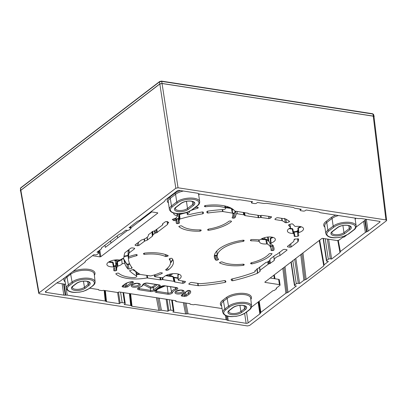 <?xml version="1.0" encoding="UTF-8"?>
<svg xmlns="http://www.w3.org/2000/svg" width="407" height="407" viewBox="0 0 407 407"><rect width="100%" height="100%" fill="white"/><g stroke="black" fill="none" stroke-linecap="round" stroke-linejoin="round"><path stroke-width="0.61" d="M346.235 235.419A1.47 0.611 171.5 0 1 346.062 235.592L344.464 236.818A1.47 0.611 171.5 0 1 342.801 237.271L339.062 240.13L337.042 240.552L322.644 238.329L321.835 238.497L264.86 282.082L265.028 282.402L264.86 282.082M270.162 278.027L278.637 279.339A1.47 0.611 -8.5 0 1 279.294 279.731L280.082 285.022A1.47 0.611 171.5 0 1 279.843 285.429L276.134 288.268A1.47 0.611 171.5 0 1 276.49 288.594L276.409 288.059M366.28 219.307L356.074 227.116M276.49 288.594A1.47 0.611 171.5 0 1 276.251 288.995L274.654 290.222A1.47 0.611 171.5 0 1 272.99 290.674L251.475 307.132M151.699 211.899L130.891 227.823M127.523 230.398L105.311 247.39L104.991 245.223M89.733 288.192L98.652 289.57A1.47 0.611 171.5 0 0 98.586 289.804A1.47 0.611 171.5 0 0 99.237 290.201L101.669 290.578A1.47 0.611 171.5 0 0 103.429 290.308L117.414 292.47A0.733 0.305 171.5 0 0 118.422 292.257L118.483 292.216A0.733 0.305 -8.5 0 1 119.49 292.002L175.697 300.692A0.733 0.305 -8.5 0 1 176.022 300.89A0.733 0.305 -8.5 0 1 175.905 301.094L175.849 301.134A0.733 0.305 171.5 0 0 175.727 301.338A0.733 0.305 171.5 0 0 176.058 301.536L190.044 303.698A1.47 0.611 171.5 0 0 189.977 303.932A1.47 0.611 171.5 0 0 190.629 304.329L193.06 304.706A1.47 0.611 171.5 0 0 194.821 304.436L222.059 308.557M56.858 282.941L65.598 284.335M92.465 255.698L100 256.863L99.079 250.641M150.916 211.777L157.585 212.81L157.748 213.131L100.804 256.695L100 256.863M157.585 212.81L157.748 213.131L157.713 212.841M280.082 285.022A1.47 0.611 171.5 0 0 279.431 284.63L265.028 282.402L264.967 282.005M168.722 222.568L168.305 222.955A83.7 34.707 -8.5 0 1 168.305 222.955L167.404 223.855A14.774 6.125 -8.5 0 1 167.684 224.359L156.68 232.779A14.774 6.125 -8.5 0 1 155.403 233.038L152.946 234.793A14.774 6.125 -8.5 0 1 152.477 236.136L147.344 240.064A14.774 6.125 -8.5 0 1 144.724 241.081L138.802 245.513L137.597 245.767L135.277 245.411L135.027 244.933L141.504 239.977A10.211 4.233 -8.5 0 0 148.402 234.702A10.211 4.233 -8.5 0 0 148.402 234.697L153.429 231.145A9.503 3.943 -8.5 0 0 154.431 230.988L162.688 224.908L162.617 223.825M135.144 244.841L135.277 245.411L135.027 244.933M167.684 224.359L167.496 223.998M167.353 221.601L167.404 223.855M168.615 222.425L167.287 221.561L166.066 221.571A88.263 36.599 -8.5 0 0 165.059 221.957L162.51 223.906M162.393 224.028L162.449 224.267A10.211 4.233 -8.5 0 1 162.78 224.572L162.688 224.908M225.941 281.817L225.224 282.346A88.263 36.599 -8.5 0 1 198.392 285.719L189.062 284.315L188.812 283.837L190.334 282.667L191.544 282.412L200.035 283.684A83.7 34.707 171.5 0 0 224.389 280.571L225.381 280.738L225.956 281.878M188.929 283.745L189.062 284.315L188.812 283.837M260.093 270.838L260.129 271.286L257.417 273.301A88.263 36.599 -8.5 0 1 232.712 280.769L231.644 280.616L231.084 279.538L231.725 279.029A83.7 34.707 171.5 0 0 254.187 272.293L255.235 271.332A14.774 6.125 -8.5 0 1 254.965 270.838L265.969 262.423A14.774 6.125 -8.5 0 1 267.226 262.164L269.617 260.556L270.273 258.944L275.351 255.097A14.774 6.125 -8.5 0 1 276.638 254.563L283.231 249.583L284.442 249.328L286.762 249.689L287.011 250.168L279.955 255.56L279.599 252.36M254.95 270.777L255.265 271.393M255.123 271.642L255.077 270.574M260.195 270.925A10.211 4.233 -8.5 0 1 259.875 270.635L259.966 270.294L259.875 270.635M273.835 256.222L274.206 260.292A10.211 4.233 -8.5 0 0 274.237 260.495L269.622 263.711A10.211 4.233 -8.5 0 0 268.783 263.817L259.966 270.294L259.691 267.043M274.206 260.292A10.211 4.233 -8.5 0 1 279.955 255.56M286.762 249.689L287.011 250.168L286.981 249.75M289.733 224.43L290.303 227.172A83.7 34.707 171.5 0 0 288.451 225.213L288.909 224.684L291.443 223.891L292.613 223.952A88.263 36.599 -8.5 0 1 294.81 226.302L295.624 226.46A8.16 3.383 -8.5 0 1 303.556 228.765A8.16 3.383 -8.5 0 1 298.814 232.59L298.306 233.028A88.263 36.599 -8.5 0 1 298.718 235.419A88.263 36.599 -8.5 0 1 298.743 235.75L297.858 236.238L295.08 236.564L294.22 236.309A83.7 34.707 171.5 0 0 293.951 234.407A83.7 34.707 171.5 0 0 293.869 234.035L292.933 229.543A0.88 0.804 -13.3 0 0 292.918 229.487M298.662 227.625A0.88 0.3 72 0 0 298.509 227.579A0.88 0.88 0 0 0 297.904 228.495L298.306 233.028L297.904 228.52A0.88 0.392 174.9 0 1 297.904 228.495A0.88 0.392 174.9 0 1 298.397 228.088A8.425 3.495 171.5 0 0 301.256 226.791M290.303 227.172A15.334 6.359 -8.5 0 1 290.557 227.513L290.272 227.92L290.557 227.513L289.881 224.379L290.578 227.569M293.142 233.45L292.246 229.024A0.88 0.397 168.3 0 1 292.842 229.243A0.88 0.799 -20.8 0 0 292.806 229.136L293.015 229.909A83.435 34.595 171.5 0 0 292.933 229.543A13.38 5.55 171.5 0 0 292.842 229.243L293.752 233.664L293.142 233.45A8.16 3.383 -8.5 0 1 287.418 231.176A8.16 3.383 -8.5 0 1 290.272 227.92M293.752 233.664A13.645 5.657 -8.5 0 1 293.869 234.035M298.631 238.955L298.631 238.99A88.263 36.599 -8.5 0 1 298.056 241.651L291.173 246.983L289.962 247.237L287.642 246.881L287.393 246.398L293.696 241.504A83.7 34.707 171.5 0 0 294.108 239.489L294.994 239.031L298.626 238.924M287.51 246.311L287.642 246.881L287.393 246.398M289.484 221.388L289.062 221.942L286.523 222.736L285.388 222.705A83.7 34.707 171.5 0 0 282.316 220.736L275.137 219.587L274.888 219.103L276.409 217.938L277.62 217.684L285.643 218.966A88.263 36.599 -8.5 0 1 289.484 221.388L289.575 221.53M275 219.017L275.137 219.587L274.888 219.103M190.105 290.705A8.623 3.577 -8.5 0 1 189.245 294.129L186.782 295.986L184.371 296.489L182.01 296.123C181.181 295.945 181.013 295.624 181.507 295.161L187.017 290.949C188.166 290.328 189.199 290.252 190.105 290.705A0.88 0.763 133.9 0 1 189.403 290.578L189.677 291.046A7.743 3.21 -8.5 0 1 188.4 293.233L185.943 295.09L184.732 295.34L182.372 294.978L182.122 294.495M133.165 282.626L127.661 286.838L125.239 287.347L122.873 286.981C122.049 286.803 121.881 286.487 122.37 286.024L124.776 284.162A8.623 3.577 -8.5 0 1 131.644 281.669C133.231 281.593 133.74 281.914 133.165 282.626A0.88 0.641 -127.4 0 1 132.321 281.73L126.811 285.943L125.6 286.197L123.24 285.836L122.985 285.358M178.866 226.46L180.606 225.834L181.649 225.905A27.193 11.274 171.5 0 0 200.463 229.889L201.155 230.184L201.083 230.698L200.035 231.166A30.143 12.5 171.5 0 1 178.922 226.694L178.846 226.582M230.031 220.96L231.125 221.026L231.527 221.51A30.143 12.5 171.5 0 1 208.598 230.321L207.651 230.047L207.723 229.538L208.516 229.095A27.193 11.274 171.5 0 0 228.943 221.24L230.031 220.96M272.029 253.709L270.197 253.469L269.185 253.815A27.193 11.274 -8.5 0 1 251.261 262.774L250.62 263.243M250.62 263.232L250.763 263.736L251.852 263.914A30.143 12.5 -8.5 0 0 271.968 253.861L271.947 253.576M244.231 264.896L244.088 264.382L243.249 264.158A27.193 11.274 -8.5 0 1 222.125 261.935L221.021 261.955L219.48 262.734M244.225 264.865L243.335 265.384A30.143 12.5 -8.5 0 1 219.627 262.891L219.546 262.546M169.18 259.081L169.215 259.157A27.193 11.274 -8.5 0 1 170.441 261.553A27.193 11.274 -8.5 0 1 165.7 269.622L165.817 270.085L165.7 269.622L165.817 270.085L166.687 270.324L166.494 269.017M169.18 258.994L170.721 258.303L171.942 258.364A30.143 12.5 -8.5 0 1 173.448 261.681A30.143 12.5 -8.5 0 1 167.994 270.111L166.687 270.324M168.254 255.784L168.096 255.601A30.143 12.5 -8.5 0 0 144.358 253.134L143.468 253.658L143.61 254.141L144.444 254.365A27.193 11.274 -8.5 0 1 165.598 256.558L167.77 256.181L167.725 255.428M168.096 255.601L167.77 256.181M218.615 259.483L218.574 259.381A27.193 11.274 -8.5 0 1 217.246 256.425A27.193 11.274 -8.5 0 1 243.177 241.427L243.055 240.206M218.574 259.381L217.068 260.241L215.847 260.175A30.143 12.5 -8.5 0 1 214.408 257.422A30.143 12.5 -8.5 0 1 243.249 240.181L244.144 240.476L244.012 240.995L243.177 241.427M265.761 239.107A0.88 0.717 121 0 1 266.529 239.611L267.363 244.027L266.687 243.93A8.084 3.353 171.5 0 1 259.371 241.748A8.084 3.353 171.5 0 1 259.345 241.585L258.954 241.341L258.638 239.855M267.363 244.027A27.193 11.274 -8.5 0 1 271.011 248.392A27.193 11.274 -8.5 0 1 271.016 250.336L272.843 250.615L273.916 250.157A30.143 12.5 -8.5 0 0 274.018 248.514A30.143 12.5 -8.5 0 0 270.65 243.574L271.021 243.03L270.675 238.502A8.349 3.46 171.5 0 0 273.026 237.388M270.319 239.036A0.88 0.387 -4.2 0 1 270.223 238.878L270.65 243.574M250.814 239.728L251.053 240.827L250.407 240.506L250.539 239.993L251.623 239.54A30.143 12.5 -8.5 0 1 259.218 239.921L260.414 239.642A8.084 3.353 -8.5 0 1 269.276 236.955A8.084 3.353 -8.5 0 1 275.356 239.362A8.084 3.353 -8.5 0 1 271.021 243.03M251.053 240.827A27.193 11.274 -8.5 0 1 258.954 241.341L259.345 241.585L258.989 239.896L259.34 241.549M271.296 216.707L271.545 217.185L271.296 216.707L261.686 215.349A11.681 4.843 -8.5 0 1 260.134 215.629L248.438 213.823A11.681 4.843 -8.5 0 1 248.016 213.237L234.763 211.06A30.143 12.5 171.5 0 0 205.24 205.555L204.39 206.064M225.3 206.049L225.748 208.196A2.35 0.977 -8.5 0 0 225.071 207.667A27.193 11.274 171.5 0 0 205.479 206.761L204.599 206.563L204.39 206.034M225.748 208.196A2.35 0.977 -8.5 0 1 223.697 209.508A88.263 36.599 -8.5 0 0 207.641 211.147L206.807 211.645L207.01 212.79L207.916 213.024A83.7 34.707 -8.5 0 1 222.604 211.508L222.268 209.605M271.515 216.768L271.545 217.185L270.019 218.356L268.808 218.61L260.729 217.455A16.244 6.736 -8.5 0 1 258.725 217.72L244.831 215.573A16.244 6.736 -8.5 0 1 244.078 214.881L237.266 213.731L235.912 214.209A30.143 12.5 171.5 0 1 234.864 217.831L233.679 218.218L232.082 217.781A27.193 11.274 171.5 0 0 232.89 213.782A27.193 11.274 171.5 0 0 232.718 213.176L222.604 211.508M172.293 219.612L172.777 219.195A88.263 36.599 -8.5 0 1 175.539 218.305L176.017 218.015A31.598 13.1 171.5 0 1 177.538 216.107L176.74 213.517M172.344 219.449L173.728 220.614L174.878 220.625A83.7 34.707 -8.5 0 1 175.005 220.584L176.256 220.787L175.961 219.424A0.88 0.432 167.3 0 0 174.715 219.292L175.005 220.584M175.936 219.358L175.961 219.424A0.88 0.432 167.3 0 1 175.966 219.495L176.256 220.787A30.143 12.5 171.5 0 0 176.282 222.817A30.143 12.5 171.5 0 0 176.506 223.585L178.765 223.458L178.378 218.961L178.419 218.473L179.08 218.183M187.052 212.296L187.235 214.311A1.47 0.611 -8.5 0 0 188.599 214.733A88.263 36.599 -8.5 0 1 202.335 211.966L203.297 212.189L203.495 213.344L202.717 213.823A83.7 34.707 -8.5 0 0 180.042 219.012L179.512 219.358A27.193 11.274 171.5 0 0 179.121 221.82A27.193 11.274 171.5 0 0 179.375 222.975L179.385 223.016M179.375 222.975L178.765 223.458M187.235 214.311A1.47 0.611 -8.5 0 1 187.602 213.833A8.084 3.353 171.5 0 0 189.637 211.299M194.846 207.753A30.143 12.5 171.5 0 1 196.932 207.178L198.056 207.331L198.26 207.799L197.67 208.287A27.193 11.274 171.5 0 0 191.458 210.297M173.647 212.993A8.084 3.353 171.5 0 0 173.641 213.594A8.084 3.353 171.5 0 0 177.223 215.69L177.538 216.107M160.592 277.63L160.953 279.843L160.297 279.868L147.105 277.935A30.143 12.5 -8.5 0 1 115.858 273.936L115.797 273.84M160.953 279.843A11.681 4.843 -8.5 0 1 162.485 279.563L162.169 277.701M162.179 272.822L162.21 273.412A30.143 12.5 -8.5 0 1 155.036 276.083L154.889 276.75L161.9 277.742A8.201 3.398 -8.5 0 1 162.729 277.635L163.573 277.294A9.188 3.811 -8.5 0 1 173.56 273.631A9.188 3.811 -8.5 0 1 181.186 276.343A9.188 3.811 -8.5 0 1 178.439 279.584L178.251 280.016A10.526 4.365 -8.5 0 1 178.561 280.316L185.221 281.435L185.47 281.919L183.944 283.084L182.738 283.338L174.623 281.954A11.681 4.843 -8.5 0 0 174.211 281.374L162.485 279.563M185.221 281.435L185.47 281.919L185.439 281.496M177.879 275.463A0.88 0.376 -4.6 0 1 177.808 275.33A0.88 0.376 -4.6 0 1 178.062 275.035L178.251 280.016M154.451 274.913L154.497 276.49L154.889 276.75M162.266 272.848L160.261 272.726A27.193 11.274 -8.5 0 1 150.671 275.946L140.323 274.455A83.7 34.707 -8.5 0 1 133.867 269.668L132.768 269.592L129.558 270.752M136.701 276.063L135.785 271.596A2.086 0.865 -8.5 0 1 135.852 271.749L136.793 276.246A2.35 0.977 -8.5 0 0 136.701 276.063A88.263 36.599 -8.5 0 1 129.614 270.843L129.568 270.65M136.793 276.246A2.35 0.977 -8.5 0 1 133.603 277.635A27.193 11.274 -8.5 0 1 118.635 273.199L117.623 273.102L115.812 273.733M114.184 267.267L114.942 270.914L113.868 270.721A30.143 12.5 -8.5 0 1 113.838 270.589A30.143 12.5 -8.5 0 1 114.204 267.216L113.497 266.875A8.084 3.353 -8.5 0 1 106.904 264.647A8.084 3.353 -8.5 0 1 110.79 260.973A8.084 3.353 -8.5 0 1 119.292 260.007L120.421 259.808A31.598 13.1 -8.5 0 1 123.555 258.15L123.87 257.835A88.263 36.599 -8.5 0 1 124.822 252.798L130.866 248.112L132.072 247.858L134.391 248.219L134.641 248.697L129.151 252.966L128.841 249.664M114.204 267.216L113.232 262.693A0.88 0.397 -12.5 0 1 113.227 262.8M114.942 270.914L116.102 270.65L115.705 266.163L116.371 265.685M116.102 270.65L116.768 270.197M116.768 270.177A27.193 11.274 -8.5 0 1 116.677 269.592A27.193 11.274 -8.5 0 1 117.374 266.458L116.921 261.976A0.88 0.397 -5.8 0 1 117.43 261.655A8.349 3.46 171.5 0 0 121.708 259.386A1.206 0.499 -8.5 0 1 122.746 258.969A1.206 0.499 -8.5 0 1 123.835 259.091L124.766 263.563A1.47 0.611 -8.5 0 0 123.443 263.395A1.47 0.611 -8.5 0 0 122.146 263.909L121.708 259.386A0.88 0.707 44.2 0 1 121.749 259.061M122.146 263.909A8.084 3.353 171.5 0 1 117.898 266.137L117.374 266.458M128.312 264.219L128.983 269.037L127.869 268.935A88.263 36.599 -8.5 0 1 124.766 263.563M128.983 269.037L131.609 268.325L131.502 266.951M131.609 268.325L132.194 267.892M132.158 267.801A83.7 34.707 -8.5 0 1 128.444 259.142A83.7 34.707 -8.5 0 1 128.398 258.521L128.79 258.16A27.193 11.274 -8.5 0 1 136.574 255.723L137.22 255.27M137.215 255.245L137.078 254.762L135.989 254.579A30.143 12.5 -8.5 0 0 129.747 256.369L128.47 256.217L128.078 251.45A0.88 0.295 -4.7 0 1 128.078 251.424A83.435 34.595 -8.5 0 1 128.297 250.076M128.261 250.107L128.078 251.272A0.88 0.799 -173.1 0 0 128.078 251.424L128.47 256.186A83.7 34.707 -8.5 0 1 129.151 252.966M134.391 248.219L134.641 248.697L134.615 248.28M216.804 251.312L216.036 251.902M114.738 260.658L115.095 260.383A0.88 0.483 -81.2 0 1 115.222 260.729L114.738 260.658L114.637 260.022M117.623 237.973L117.272 235.826M290.043 228.424L290.125 227.991M144.378 241.249L144.134 239.092M112.251 262.093L112.541 262.464A0.88 0.397 -12.5 0 1 113.232 262.693A0.88 0.88 0 0 0 112.337 262.006L109.01 261.798M115.802 265.746L115.705 266.163L114.082 266.529M117.45 261.233A0.88 0.768 27.1 0 0 116.921 261.976A26.928 11.167 -8.5 0 0 116.26 265.013L116.677 269.592M144.444 254.365L144.2 253.159M165.237 254.477L165.598 256.558M128.632 256.395L128.79 258.16M136.467 254.523L136.574 255.723M143.61 254.141L143.483 253.536M167.994 270.111L167.684 267.974M154.996 274.745L155.036 276.083M113.812 270.446L113.868 270.721M147.105 277.935L146.698 275.483M166.417 254.884L166.702 256.537M198.041 285.704L197.629 283.353M175 282.143L174.084 277.696L178.047 278.312M198.392 285.719L197.985 283.409M225.224 282.346L225.081 280.565M232.712 280.769L232.336 278.887M257.417 273.301L256.929 268.818M231.644 280.616L231.354 279.156M297.919 241.819L297.629 238.726M298.056 241.651L297.776 238.706M282.316 220.736L281.848 218.34M285.388 222.705L284.585 218.325M286.523 222.736L285.856 219.083M289.062 221.942L288.995 221.047M260.953 215.491L261.284 217.445M235.912 214.209L235.628 211.192M234.864 217.831L234.356 213.426A0.88 0.758 -148.2 0 1 234.452 212.998L232.799 213.344M208.598 230.321L208.338 229.131M199.918 229.904L200.035 231.166M176.18 221.983L176.506 223.585M235.338 211.147A30.408 12.607 -8.5 0 1 234.356 213.426L233.17 213.807A0.88 0.361 -86.6 0 0 232.88 213.349M233.679 218.218L233.17 213.807L232.89 213.792M232.377 217.231L232.58 218.152M225.626 207.631L231.415 208.526A0.88 0.387 168.3 0 1 231.797 208.735A0.88 0.799 -18.7 0 0 231.776 208.649L231.949 209.284A26.928 11.167 171.5 0 0 231.797 208.735L232.718 213.176M179.512 219.358L179.065 214.871A0.88 0.783 -158.9 0 1 179.609 214.107M205.479 206.761L205.235 205.56M197.568 207.117L197.67 208.287M237.266 213.731L237.047 211.411M243.732 214.728L243.254 212.373M168.284 222.965L168.193 222.151L168.305 222.955M202.549 211.94L202.717 213.823M180.042 219.012L179.599 214.525A83.435 34.595 -8.5 0 1 187.072 212.5M207.916 213.024L207.529 211.167M156.334 229.767L156.68 232.779M155.403 233.038L155.123 230.693M154.802 233.272L154.533 230.967M153.088 234.59L152.788 231.349M152.946 234.793L152.635 231.461M152.04 231.619L152.477 236.136M147.054 237.393L147.344 240.064M144.724 241.081L144.485 238.94M178.704 217.241A26.928 11.167 171.5 0 1 179.065 214.871A0.88 0.397 -5.7 0 1 179.599 214.525A0.88 0.254 -106.4 0 1 179.685 214.021A0.88 0.88 0 0 0 179.111 214.55L178.704 217.241L179.121 221.82M178.988 218.478L176.724 219.373L177.62 223.743M175.615 219.215L176.724 219.373L176.77 218.885L175.427 218.895M174.593 218.605L174.878 220.625M173.519 218.951L173.728 220.614M260.729 217.455L260.414 215.588M258.328 215.44L258.725 217.72M244.225 212.52L244.831 215.573M244.078 214.881L243.579 212.423M204.599 206.563L204.462 205.876M201.012 229.98L201.083 230.698M298.814 232.59L298.397 228.088A0.88 0.3 72 0 1 298.509 227.579L300.748 226.653M298.743 235.75L298.682 235.073M297.858 236.238L297.451 231.776L298.336 231.288M295.08 236.564L294.037 231.7L293.111 231.639M293.284 231.914L294.144 232.163L297.451 231.776L297.339 231.313L294.037 231.7M297.324 231.395L298.417 230.952M269.927 259.808L270.37 263.451M269.266 260.826L269.622 263.711M268.783 263.817L268.503 261.411M257.687 273.153L257.199 268.676M174.623 281.954L173.708 277.508A0.88 0.387 168.4 0 0 174.084 277.696L173.591 277.223L178.017 277.895M174.211 281.374L173.316 276.938A0.88 0.773 -41.9 0 0 172.772 276.394M173.865 281.232L172.97 276.791A0.88 0.392 -11.4 0 1 173.316 276.938A11.416 4.731 171.5 0 1 173.708 277.508L173.438 277.126M163.024 279.558L162.698 277.635M159.91 277.523L160.297 279.868M147.69 277.92L147.293 275.575M166.305 275.351L172.629 276.328A0.88 0.483 98.8 0 1 172.97 276.791L165.68 275.666M132.641 269.622A88.528 36.706 171.5 0 0 135.785 271.596L132.896 269.561M129.848 264.199L127.02 264.56A88.528 36.706 171.5 0 1 123.835 259.091L126.872 264.255A0.88 0.778 140.4 0 1 127.02 264.56L127.869 268.935M128.261 253.698A0.88 0.392 174.8 0 0 127.986 254.009L128.398 258.521M126.806 264.189L129.65 263.772M123.804 258.994L122.873 258.486M108.557 262.083A8.349 3.46 171.5 0 0 112.541 262.464L113.497 266.875M117.898 266.137L117.43 261.655A0.88 0.265 -106.8 0 1 117.521 261.152A0.88 0.88 0 0 0 116.992 261.594L116.26 265.013M179.177 274.323A9.453 3.922 171.5 0 1 178.062 275.035A0.88 0.534 -118.8 0 1 178.261 274.486L178.785 274.181M186.782 295.986A0.88 0.636 -127.1 0 1 185.943 295.09L185.516 292.323M184.371 296.489A0.88 0.483 -81.2 0 0 184.732 295.34L184.402 293.172M182.01 296.123A0.88 0.483 -81.2 0 0 182.372 294.978L182.346 294.749M181.507 295.161A0.88 0.641 52.6 0 0 181.924 295.07L187.434 290.857L189.413 290.578M187.017 290.949A0.88 0.641 52.6 0 0 187.434 290.857M131.644 281.669L132.641 281.802L132.463 281.496M127.661 286.838A0.88 0.641 -127.4 0 1 126.811 285.943L126.409 283.308M125.239 287.347A0.88 0.483 -81.2 0 0 125.6 286.197L125.264 284.01M122.873 286.981A0.88 0.483 -81.2 0 0 123.24 285.836L123.209 285.602M122.37 286.024A0.88 0.646 52.2 0 0 122.792 285.928L125.198 284.066C126.669 282.962 128.821 282.188 131.644 281.751M157.28 284.697L153.363 287.693L150.331 288.171L143.376 284.564M159.381 285.124A2.269 0.941 -8.5 0 1 159.01 285.678L153.729 289.723L153.363 287.693A0.88 0.641 52.6 0 0 152.589 286.833L150.814 287.067L144.18 283.633M158.028 289.001L165.176 285.918M159.931 287.546L163.879 285.816M251.597 262.693L251.852 263.914M273.58 246.846L273.916 250.157M215.847 260.175L215.023 255.815L217.165 255.565M243.335 265.384L243.233 264.158M250.636 263.131L250.763 263.736M270.986 238.019A0.88 0.346 70.4 0 0 270.808 237.983A0.88 0.346 70.4 0 0 270.675 238.502A0.88 0.387 -4.2 0 0 270.223 238.878A0.88 0.88 0 0 1 270.808 237.983L272.507 237.25M265.664 239.138L266.687 243.93M270.558 246.215L272.395 246.184L273.468 245.731M272.085 245.818L270.467 245.767L271.683 250.641M272.868 245.64L272.181 245.726L272.843 250.615M214.464 255.016L214.855 255.484A0.88 0.773 137.6 0 1 215.023 255.815A30.408 12.607 171.5 0 1 214.443 255.097M216.519 255.403A0.88 0.315 71.5 0 0 216.356 255.362L216.356 255.362A0.88 0.315 71.5 0 0 216.239 255.876L217.068 260.241M244.012 240.995L243.935 240.222M218.04 258.669L218.137 259.88M373.977 116.611L373.26 116.173L162.052 83.521L159.834 83.984L20.854 190.308L39.021 292.908L38.762 293.361L39.479 293.788L247.37 325.926L249.588 325.458L386.391 220.803L386.65 220.365L373.977 116.626M386.391 220.803C386.864 220.38 386.711 220.085 385.933 219.922L178.037 187.785L175.819 188.253L39.021 292.908M101.628 247.797L101.47 248.362L101.628 247.797L119.271 234.3L121.525 233.465L125.829 230.174L127.106 230.372A1.47 0.611 171.5 0 0 129.126 229.945L130.728 228.719A1.47 0.611 171.5 0 0 130.962 228.317A1.47 0.611 171.5 0 0 130.311 227.92L129.034 227.722L137.439 221.291L139.535 220.487L164.55 201.348L165.059 200.463A2.941 1.221 171.5 0 1 165.532 199.801L177.269 190.822A1.47 0.611 171.5 0 1 179.284 190.4L197.12 193.157A2.941 1.221 171.5 0 1 198.123 193.508L199.354 194.027L237.378 199.903L239.815 199.756L252.584 201.73L251.745 202.376A1.47 0.611 171.5 0 0 251.511 202.778A1.47 0.611 171.5 0 0 252.162 203.174L254.594 203.551A1.47 0.611 171.5 0 0 256.613 203.124L257.453 202.483L263.995 203.495L266.585 203.307L293.396 207.453L294.704 208.242L301.251 209.254L300.412 209.895A1.47 0.611 171.5 0 0 300.173 210.302A1.47 0.611 171.5 0 0 300.824 210.699L303.261 211.075A1.47 0.611 171.5 0 0 305.275 210.648L306.115 210.007L318.89 211.981L320.182 212.708L358.206 218.584L360.154 218.559A2.941 1.221 -8.5 0 1 361.584 218.579L379.416 221.337A1.47 0.611 -8.5 0 1 380.072 221.734A1.47 0.611 -8.5 0 1 379.833 222.141L368.096 231.115A2.941 1.221 -8.5 0 1 366.972 231.68L365.384 232.397L340.364 251.536L340.003 252.61L331.598 259.04L330.321 258.842A1.47 0.611 171.5 0 0 328.307 259.264L326.704 260.49A1.47 0.611 171.5 0 0 326.465 260.897A1.47 0.611 171.5 0 0 327.121 261.289L328.398 261.487L324.089 264.784L323.784 265.913L324.089 264.784L319.668 240.155M101.318 248.926L101.47 248.362L101.318 248.926L97.008 252.223L98.285 252.421A1.47 0.611 171.5 0 1 98.942 252.813A1.47 0.611 171.5 0 1 98.703 253.22L97.1 254.446A1.47 0.611 171.5 0 1 95.085 254.868L93.808 254.67L85.404 261.101L85.226 261.64L85.404 261.101M85.043 262.174L85.226 261.64L85.043 262.174L60.022 281.313L58.435 282.031A2.941 1.221 -8.5 0 0 57.311 282.595L45.574 291.57A1.47 0.611 -8.5 0 0 45.335 291.977A1.47 0.611 -8.5 0 0 45.991 292.374L63.823 295.131A2.941 1.221 -8.5 0 0 65.257 295.151L67.201 295.126L105.225 301.002L104.141 290.42M117.613 292.485L119.292 303.703L106.517 301.729L105.225 301.002M119.292 303.703L120.131 303.062A1.47 0.611 171.5 0 1 122.146 302.635L124.583 303.012A1.47 0.611 171.5 0 1 125.234 303.408A1.47 0.611 171.5 0 1 125 303.815L124.155 304.456L130.703 305.469L131.354 305.866L130.011 293.63M156.43 297.715L158.822 310.404L132.01 306.257L131.354 305.866M158.822 310.404L161.411 310.215L167.954 311.228L168.793 310.587A1.47 0.611 171.5 0 1 170.813 310.159L173.245 310.536A1.47 0.611 171.5 0 1 173.901 310.933A1.47 0.611 171.5 0 1 173.662 311.335L172.822 311.981L185.597 313.955L188.029 313.807L226.053 319.683L225.392 315.405M226.643 315.893L227.284 320.202L226.053 319.683M227.284 320.202A2.941 1.221 171.5 0 0 228.286 320.553L246.123 323.311A1.47 0.611 171.5 0 0 248.138 322.888L259.875 313.909A2.941 1.221 171.5 0 0 260.348 313.248L260.856 312.362L285.877 293.223L282.834 268.335M319.22 240.496L323.784 265.913L306.14 279.411L303.881 280.245L299.577 283.537L298.3 283.338A1.47 0.611 171.5 0 0 296.281 283.765L294.683 284.992A1.47 0.611 171.5 0 0 294.444 285.393A1.47 0.611 171.5 0 0 295.095 285.79L296.372 285.989L287.968 292.419L285.877 293.223M337.769 240.568L340.003 252.61L340.364 251.536L338.288 240.471M21.103 191.229C20.325 191.071 20.177 190.776 20.65 190.354L20.386 190.761L20.615 188.131L159.534 81.858L161.742 81.39L162.006 83.44L159.793 83.903L20.65 190.354L20.615 188.131A0.59 0.427 52.6 0 1 20.747 187.785L159.666 81.512A0.59 0.427 52.6 0 0 159.534 81.858L159.793 83.903M161.35 81.151A0.59 0.321 98.8 0 1 161.518 81.1A0.59 0.321 98.8 0 1 161.742 81.39L372.853 114.026L373.463 116.127L162.006 83.44M373.463 116.127L374.17 116.524L374.013 116.926M38.762 293.361L20.594 190.761L20.854 190.308M372.461 113.787A0.59 0.321 98.8 0 1 372.629 113.736A0.59 0.321 98.8 0 1 372.853 114.026L373.555 114.408L374.17 116.524M229.299 207.285L228.749 207.702M232.646 209.05L232.005 209.544M290.206 227.951L290.283 228.454M299.577 283.537L295.818 258.399M331.598 259.04L328.642 239.255M286.92 292.821L283.918 267.506M186.004 303.073L188.029 313.807M166.163 299.216L167.954 311.228M184.692 302.874L186.813 313.878M105.871 301.368L104.762 290.517M85.19 261.35L85.226 261.64M183.374 292.623A4.609 1.908 -8.5 0 1 177.05 293.951A4.609 1.908 -8.5 0 1 175.743 291.443A4.609 1.908 -8.5 0 1 182.066 290.115A4.609 1.908 -8.5 0 1 183.374 292.623M139.576 285.851A4.609 1.908 -8.5 0 1 133.252 287.179A4.609 1.908 -8.5 0 1 131.949 284.671A4.609 1.908 -8.5 0 1 138.268 283.343A4.609 1.908 -8.5 0 1 139.576 285.851M158.964 284.839A3.154 1.307 -8.5 0 1 159.854 286.559L154.568 290.598A3.154 1.307 -8.5 0 1 150.244 291.509L138.914 289.759A3.154 1.307 -8.5 0 1 139.138 287.469A7.138 2.961 171.5 0 0 142.801 284.666A3.154 1.307 -8.5 0 1 147.629 283.089L158.964 284.839A0.88 0.483 98.8 0 1 158.71 284.915L159.376 285.037M176.409 287.535A3.154 1.307 -8.5 0 1 176.18 289.825A7.138 2.961 171.5 0 0 172.517 292.628A3.154 1.307 -8.5 0 1 167.689 294.205L156.359 292.455A3.154 1.307 -8.5 0 1 155.464 290.735L160.75 286.696A3.154 1.307 -8.5 0 1 165.074 285.785L176.409 287.535A0.88 0.483 98.8 0 1 176.155 287.617L176.821 287.734M198.723 195.182A13.523 5.606 171.5 0 0 199.257 194.012M180.479 190.583A13.523 5.606 171.5 0 0 174.735 193.35L169.454 197.39A13.523 5.606 171.5 0 0 168.437 202.961M355.184 219.368A13.523 5.606 171.5 0 0 355.718 218.198M335.861 215.13A13.523 5.606 171.5 0 0 331.191 217.536L325.91 221.581A13.523 5.606 171.5 0 0 324.898 227.147M250.834 299.45A13.848 5.744 171.5 0 0 243.651 293.355A13.848 5.744 171.5 0 0 226.287 297.542L222.604 300.361A13.848 5.744 171.5 0 0 221.596 306.089M94.378 275.264A13.848 5.744 171.5 0 0 88.955 269.373A13.848 5.744 171.5 0 0 72.527 271.749M64.443 277.935A13.848 5.744 171.5 0 0 65.14 281.898M175.849 301.134L175.783 300.712M175.849 300.732L175.905 301.094M117.262 259.849L116.433 260.485L115.222 260.729L115.98 265.608M171.108 273.906A17.638 12.836 -127.4 0 1 170.08 274.822L168.651 275.712M172.619 273.708A18.518 13.477 -127.4 0 1 169.943 275.915M136.721 272.1L137.011 274.043M117.832 259.864L117.999 260.999M116.682 259.854L116.626 259.895A0.88 0.641 -127.4 0 0 116.433 260.485L116.702 262.225M128.149 255.911A12.052 4.996 171.5 0 0 123.952 256.69M100.804 256.695L99.827 250.066M110.597 240.929L110.918 243.101M262.825 238.243L262.963 239.082M278.637 279.339L279.431 284.63M274.359 278.678L273.799 275.249M268.142 240.608L267.567 237.067M182.524 291.722A3.724 1.547 -8.5 0 1 178.5 292.867A3.724 1.547 -8.5 0 1 175.758 291.804L176.165 291.351L180.698 290.115L183.13 290.705A3.724 1.547 -8.5 0 1 182.524 291.722M138.726 284.951A3.724 1.547 -8.5 0 1 134.702 286.101A3.724 1.547 -8.5 0 1 131.96 285.032L132.367 284.579L136.9 283.343L139.331 283.933A3.724 1.547 -8.5 0 1 138.726 284.951M137.597 245.767L137.245 243.233M138.802 245.513L138.37 242.374M128.983 249.552L129.289 252.793M170.518 263.008A30.408 12.607 171.5 0 0 172.736 259.468M136.431 274.527A30.408 12.607 171.5 0 0 140.089 274.318M183.944 283.084L183.684 281.201M182.738 283.338L182.417 281.003M289.962 247.237L289.611 244.699M291.173 246.983L290.74 243.839M295.253 239.001L294.042 239.932M289.041 228.617A8.425 3.495 171.5 0 0 292.246 229.024A0.88 0.29 -89.3 0 0 291.997 228.566A0.88 0.88 0 0 1 292.806 229.136M281.588 218.3L282.051 220.655M268.808 218.61L268.488 216.275M270.019 218.356L269.76 216.468M225.071 207.667L224.73 205.922M231.293 208.216A0.88 0.483 98.8 0 1 231.415 208.526L232.336 212.968M222.965 211.518L222.624 209.58M156.837 229.385L157.204 232.555M151.928 231.741L152.36 236.263M147.242 237.23L147.532 239.957M187.602 213.833L187.423 212.174M257.875 215.369L258.277 217.714M244.515 212.566L245.136 215.685M268.106 264.067L267.847 261.91M128.444 259.142L128.027 254.568A83.435 34.595 -8.5 0 1 127.986 254.009A0.88 0.804 -3 0 1 128.236 253.378M189.245 294.129A0.88 0.636 -127.1 0 1 188.4 293.233L187.968 290.618M124.776 284.162A0.88 0.646 52.2 0 0 125.198 284.066M159.854 286.559A0.88 0.641 -127.4 0 1 159.01 285.678L158.878 284.946M154.568 290.598A0.88 0.641 -127.4 0 1 153.729 289.723A2.269 0.941 -8.5 0 1 150.61 290.374L139.275 288.624A2.269 0.941 -8.5 0 1 138.283 288.085M150.244 291.509A0.88 0.483 -81.2 0 0 150.61 290.374L150.331 288.171A0.88 0.422 107.9 0 1 150.814 287.067M138.914 289.759A0.88 0.483 -81.2 0 0 139.275 288.624L139.143 287.571M139.138 287.469A0.88 0.341 70.6 0 0 139.311 287.505C141.763 286.625 143.172 285.475 143.544 284.055L143.534 284.091C143.834 283.547 145.111 283.236 147.375 283.165L158.71 284.915M142.801 284.666A0.88 0.794 11.9 0 0 143.539 284.081M147.629 283.089A0.88 0.483 98.8 0 1 147.375 283.165M155.703 284.452L152.589 286.833M176.826 287.82A2.269 0.941 -8.5 0 1 175.651 288.787A8.018 3.322 171.5 0 0 171.535 291.936A2.269 0.941 -8.5 0 1 168.055 293.076L156.72 291.32A2.269 0.941 -8.5 0 1 155.728 290.781M176.18 289.825A0.88 0.341 -109.4 0 1 175.651 288.787L175.437 287.505M172.517 292.628A0.88 0.794 -168.1 0 1 171.535 291.936L170.558 286.747M167.689 294.205A0.88 0.483 -81.2 0 0 168.055 293.076L167.191 286.228M156.359 292.455A0.88 0.483 -81.2 0 0 156.72 291.32L156.573 290.115M155.464 290.735A0.88 0.641 52.6 0 0 155.881 290.644L161.167 286.604L164.82 285.862L176.155 287.617M160.75 286.696A0.88 0.641 52.6 0 0 161.167 286.604M165.074 285.785A0.88 0.483 98.8 0 1 164.82 285.862M197.044 205.845A11.757 4.874 171.5 0 0 193.717 199.44A11.757 4.874 171.5 0 0 177.579 202.834L172.298 206.878A11.757 4.874 171.5 0 0 175.626 213.283A11.757 4.874 171.5 0 0 191.763 209.885L197.044 205.845A0.88 0.641 52.6 0 0 197.461 205.749C199.003 204.711 199.745 203.352 199.695 201.679L198.55 194.007A12.637 5.24 171.5 0 0 198.499 193.763M183.389 191.031A12.637 5.24 171.5 0 0 175.585 194.256L170.299 198.301A12.637 5.24 171.5 0 0 168.264 201.786L169.409 209.457C170.518 212.357 173.626 213.736 178.734 213.594L182.662 213.299L186.62 212.429L192.18 209.793L197.461 205.749M174.735 193.35A0.88 0.641 -127.4 0 1 175.585 194.256L176.73 201.928L171.449 205.973A12.637 5.24 171.5 0 0 169.409 209.457M169.454 197.39A0.88 0.641 -127.4 0 1 170.299 198.301L171.449 205.973A0.88 0.641 -127.4 0 0 172.298 206.878M177.579 202.834A0.88 0.641 -127.4 0 1 176.73 201.928A12.637 5.24 171.5 0 1 190.415 198.036A12.637 5.24 171.5 0 1 199.695 201.679M188.355 209.361A7.641 3.17 -8.5 0 1 177.864 211.569A7.641 3.17 -8.5 0 1 175.702 207.402L180.988 203.363A7.641 3.17 -8.5 0 1 191.478 201.155A7.641 3.17 -8.5 0 1 193.64 205.316L188.355 209.361A0.88 0.641 -127.4 0 1 187.505 208.455A6.761 2.803 -8.5 0 1 180.189 210.536A6.761 2.803 -8.5 0 1 175.224 208.588L176.119 207.311L181.405 203.266C183.959 201.714 186.696 200.992 189.611 201.099C190.761 201.033 192.023 201.323 193.401 201.958L193.88 202.549A6.761 2.803 -8.5 0 1 192.791 204.411L187.505 208.455L186.447 201.348M353.505 230.031A11.757 4.874 171.5 0 0 350.173 223.626A11.757 4.874 171.5 0 0 334.035 227.025L328.754 231.064A11.757 4.874 171.5 0 0 332.081 237.469A11.757 4.874 171.5 0 0 348.219 234.076L353.505 230.031A0.88 0.641 52.6 0 0 353.922 229.94C355.459 228.897 356.201 227.538 356.15 225.865A12.637 5.24 171.5 0 0 346.871 222.227A12.637 5.24 171.5 0 0 333.191 226.114L327.905 230.159A12.637 5.24 171.5 0 0 325.865 233.643C326.974 236.548 330.082 237.927 335.19 237.785L339.117 237.485L343.076 236.615L348.636 233.979L353.922 229.94M344.81 233.547A7.641 3.17 -8.5 0 1 334.325 235.755A7.641 3.17 -8.5 0 1 332.158 231.593L337.444 227.549A7.641 3.17 -8.5 0 1 347.934 225.341A7.641 3.17 -8.5 0 1 350.096 229.507L344.81 233.547A0.88 0.641 -127.4 0 1 343.966 232.641A6.761 2.803 -8.5 0 1 336.645 234.722A6.761 2.803 -8.5 0 1 331.68 232.773L332.575 231.497L337.861 227.457C340.415 225.9 343.152 225.178 346.067 225.285C347.217 225.224 348.478 225.509 349.857 226.15L350.341 226.735A6.761 2.803 -8.5 0 1 349.247 228.597L343.966 232.641L342.903 225.539M175.702 207.402A0.88 0.641 52.6 0 0 176.119 207.311M180.988 203.363A0.88 0.641 52.6 0 0 181.405 203.266M193.64 205.316A0.88 0.641 -127.4 0 1 192.791 204.411L192.353 201.485M191.763 209.885A0.88 0.641 52.6 0 0 192.18 209.793M332.158 231.593A0.88 0.641 52.6 0 0 332.575 231.497M337.444 227.549A0.88 0.641 52.6 0 0 337.861 227.457M350.096 229.507A0.88 0.641 -127.4 0 1 349.247 228.597L348.809 225.671M334.035 227.025A0.88 0.641 -127.4 0 1 333.191 226.114L332.041 218.442L326.76 222.487L327.905 230.159A0.88 0.641 -127.4 0 0 328.754 231.064M348.219 234.076A0.88 0.641 52.6 0 0 348.636 233.979M356.15 225.865L355.006 218.193A12.637 5.24 171.5 0 0 354.985 218.086M338.512 215.542A12.637 5.24 171.5 0 0 332.041 218.442A0.88 0.641 -127.4 0 0 331.191 217.536M325.91 221.581A0.88 0.641 -127.4 0 1 326.76 222.487A12.637 5.24 171.5 0 0 324.72 225.971L325.865 233.643M251.562 306.018L250.702 298.25A12.968 5.377 171.5 0 0 241.27 294.429A12.968 5.377 171.5 0 0 227.131 298.423L223.448 301.241A12.968 5.377 171.5 0 0 221.372 304.899L222.822 312.581C223.942 315.374 227.03 316.717 232.092 316.621L236.218 316.3L240.049 315.45L245.63 312.805L249.308 309.992C250.921 308.76 251.674 307.438 251.562 306.018A12.668 5.255 171.5 0 0 242.348 302.289A12.668 5.255 171.5 0 0 228.536 306.186L224.852 309.005A12.668 5.255 171.5 0 0 222.822 312.581M226.287 297.542A0.88 0.641 -127.4 0 1 227.131 298.423L228.536 306.186L229.38 307.066L225.697 309.885A0.88 0.641 -127.4 0 1 224.852 309.005L223.448 301.241A0.88 0.641 -127.4 0 0 222.604 300.361M225.697 309.885A11.788 4.889 171.5 0 0 229.029 316.305A11.788 4.889 171.5 0 0 245.212 312.902L248.891 310.083A11.788 4.889 171.5 0 0 245.558 303.663A11.788 4.889 171.5 0 0 229.38 307.066M241.763 312.373A7.626 3.164 -8.5 0 1 231.298 314.57A7.626 3.164 -8.5 0 1 229.141 310.414L232.819 307.6A7.626 3.164 -8.5 0 1 243.289 305.398A7.626 3.164 -8.5 0 1 245.446 309.549L241.763 312.373L240.919 311.477A6.746 2.798 -8.5 0 1 233.587 313.553A6.746 2.798 -8.5 0 1 228.663 311.589L229.558 310.322L233.236 307.504C235.775 305.957 238.497 305.24 241.407 305.342C242.552 305.27 243.824 305.56 245.218 306.206L245.686 306.776A6.746 2.798 -8.5 0 1 244.602 308.659L240.919 311.477L239.916 305.387M92.44 285.892A11.788 4.889 171.5 0 0 89.097 279.477A11.788 4.889 171.5 0 0 72.919 282.88L69.236 285.694A11.788 4.889 171.5 0 0 72.573 292.119A11.788 4.889 171.5 0 0 88.751 288.716L92.852 285.8C94.465 284.569 95.218 283.247 95.106 281.832A12.668 5.255 171.5 0 0 85.887 278.098A12.668 5.255 171.5 0 0 72.075 282L68.391 284.819A12.668 5.255 171.5 0 0 66.366 288.395C67.481 291.188 70.574 292.531 75.636 292.43L79.762 292.114L83.593 291.264L89.169 288.619L92.852 285.8M85.307 288.181A7.626 3.164 -8.5 0 1 74.842 290.384A7.626 3.164 -8.5 0 1 72.68 286.228L76.363 283.409A7.626 3.164 -8.5 0 1 86.833 281.206A7.626 3.164 -8.5 0 1 88.991 285.363L85.307 288.181A0.88 0.641 -127.4 0 1 84.463 287.286A6.746 2.798 -8.5 0 1 77.137 289.367A6.746 2.798 -8.5 0 1 72.202 287.398L73.097 286.136L76.781 283.318C79.314 281.771 82.041 281.049 84.951 281.151C86.096 281.084 87.363 281.374 88.762 282.02L89.23 282.59A6.746 2.798 -8.5 0 1 88.146 284.473L84.463 287.286L83.455 281.196M229.141 310.414A0.88 0.641 52.6 0 0 229.558 310.322M232.819 307.6A0.88 0.641 52.6 0 0 233.236 307.504M245.446 309.549A0.88 0.641 -127.4 0 1 244.602 308.659L244.114 305.713M248.891 310.083A0.88 0.641 52.6 0 0 249.308 309.992M245.212 312.902A0.88 0.641 52.6 0 0 245.63 312.805M72.68 286.228L73.097 286.136M76.363 283.409A0.88 0.641 52.6 0 0 76.781 283.318M88.991 285.363A0.88 0.641 -127.4 0 1 88.146 284.473L87.658 281.527M72.919 282.88A0.88 0.641 -127.4 0 1 72.075 282L70.676 274.237L66.992 277.05L68.391 284.819A0.88 0.641 -127.4 0 0 69.236 285.694M88.751 288.716A0.88 0.641 52.6 0 0 89.169 288.619M95.106 281.832L94.246 274.064A12.968 5.377 171.5 0 0 84.814 270.243A12.968 5.377 171.5 0 0 70.676 274.237A0.88 0.641 -127.4 0 0 70.213 273.519M66.529 276.338A0.88 0.641 -127.4 0 1 66.992 277.05A12.968 5.377 171.5 0 0 64.911 280.713L66.366 288.395M261.019 239.184A8.349 3.46 171.5 0 0 265.863 239.514A0.88 0.402 -10.7 0 1 266.529 239.611A26.928 11.167 -8.5 0 1 270.075 243.895L271.011 248.392M216.829 251.852A26.928 11.167 -8.5 0 1 216.829 250.961L217.246 256.425M373.26 116.173L385.933 219.922M159.946 81.446A0.59 0.427 52.6 0 0 159.666 81.512L161.518 81.1L372.629 113.736L373.555 114.408M228.576 207.01L227.854 207.565M233.074 209.366L232.117 210.093M300.412 209.895L300.29 209.106M379.726 221.413L379.833 222.141M366.336 219.317L368.096 231.115M365.242 220.101L366.972 231.68M366.509 231.832L364.697 220.518M365.384 232.397L363.614 221.347M296.52 231.41L298.056 230.235M259.203 301.221L260.856 312.362M287.968 292.419L285.007 266.671M303.881 280.245L300.788 254.599M298.3 283.338L294.699 259.254M296.281 283.765L292.831 260.683M294.683 284.992L291.234 261.91M330.321 258.842L327.365 239.057M328.307 259.264L325.234 238.731M326.704 260.49L323.407 238.446M66.036 286.645L67.201 295.126M177.274 214.423L179.055 214.698M179.691 213.573L180.693 213.731M171.683 300.071L173.245 310.536M169.251 299.694L170.813 310.159M159.132 298.133L161.411 310.215M183.379 302.671L185.597 313.955M106.517 301.729L105.382 290.613M130.703 305.469L129.39 293.533M167.119 299.364L168.793 310.587M157.784 297.924L160.119 310.312M132.01 306.257L130.632 293.727M118.508 292.195L120.131 303.062M123.016 292.547L124.583 303.012M115.761 259.905L115.807 260.2M120.584 292.17L122.146 302.635M98.128 251.363L98.285 252.421M101.429 248.011L101.47 248.362M130.154 226.867L130.311 227.92M64.26 284.122L65.771 295.1M63.594 284.015L65.257 295.151M62.129 283.781L63.823 295.131M45.838 291.366L45.991 292.374M258.689 301.612L260.378 313.024M258.618 301.668L260.348 313.248M258.104 302.06L259.875 313.909M246.53 312.118L248.138 322.888M244.653 313.476L246.123 323.311M227.63 316.163L228.286 320.553M227.055 320.034L226.404 315.817M306.14 279.411L302.945 252.945M305.011 279.828L301.867 253.77M251.745 202.376L251.628 201.582M227.655 206.695L226.75 207.392M159.834 83.984L175.819 188.253M162.052 83.521L178.037 187.785M175.727 301.338L175.631 300.681M116.626 259.895L115.247 260.256L115.217 259.956M128.103 255.403L124.018 256.151M264.499 237.668L264.733 239.107M274.959 278.77L274.318 274.847M268.859 241.387L268.147 237.011M150.865 211.823L150.951 212.474M113.98 266.071L116.458 265.374M169.826 258.603L170.441 261.553M170.538 262.642L172.69 259.391M178.261 274.486A0.88 0.88 0 0 0 177.808 275.33L178.174 279.889M294.582 239.123L294.108 239.484M293.015 229.909L293.951 234.407M289.489 228.332L291.997 228.566M235.297 211.141L234.452 212.998M231.949 209.284L232.89 213.782M167.18 221.51L167.379 223.779M162.642 223.804L162.825 224.654M181.827 213.405L179.685 214.021M178.419 218.473L176.77 218.885M177.615 215.913L177.076 213.543M225.539 207.204L230.973 208.048M259.539 267.16L259.824 270.528M173.657 277.35L173.153 276.612A0.88 0.88 0 0 0 172.629 276.328M139.392 273.901L136.335 274.064M135.673 271.337L135.852 271.749M121.871 258.872C121.037 259.737 119.587 260.495 117.521 261.152M128.027 254.568L127.981 253.983A0.88 0.88 0 0 1 128.23 253.322M181.98 294.739L181.924 295.07M122.848 285.597L122.792 285.928M138.268 287.998L139.311 287.505M261.477 238.899L265.71 239.051A0.88 0.88 0 0 1 266.234 239.179C268.366 240.445 269.648 242.017 270.075 243.895M214.799 255.438L217.124 255.103M20.747 187.785L20.35 188.522M233.313 209.559L232.183 210.419M326.465 260.897L323.107 238.4M172.288 300.168L173.901 310.933M123.626 292.643L125.234 303.408M85.226 261.284L85.282 261.777M98.662 250.956L98.942 252.813M101.485 247.929L101.552 248.509M130.688 226.46L130.962 228.317M294.444 285.393L290.964 262.113M319.398 240.364L323.85 265.181M337.988 240.537L340.13 251.953M251.511 202.778L251.323 201.536M300.173 210.302L299.99 209.061"/></g></svg>

